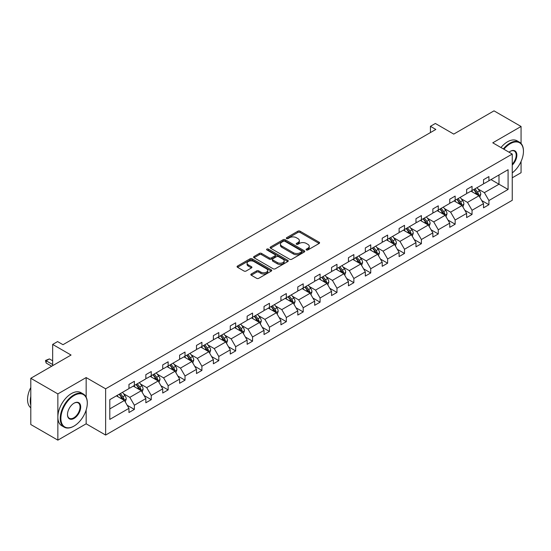 <?xml version="1.0" encoding="UTF-8"?>
<svg xmlns="http://www.w3.org/2000/svg" width="551" height="551" viewBox="0 0 551 551"><rect width="100%" height="100%" fill="white"/><g stroke="black" fill="none" stroke-linecap="round" stroke-linejoin="round"><path stroke-width="0.83" d="M306.377 249.961A1.054 0.606 0 0 0 307.864 249.961L319.153 243.446A1.501 0.868 0 0 0 319.587 242.833A1.501 0.868 0 0 0 319.153 242.22L300.026 231.179A1.501 0.868 0 0 0 297.905 231.179L286.616 237.695A1.054 0.606 0 0 0 286.306 238.122A1.054 0.606 0 0 0 286.616 238.555A1.054 0.606 0 0 0 288.104 238.555L289.564 237.708A4.807 2.776 0 0 1 296.362 237.708L297.953 238.631A4.807 2.776 0 0 1 299.365 240.594A4.807 2.776 0 0 1 297.953 242.557L296.493 243.397A1.054 0.606 0 0 0 296.19 243.831A1.054 0.606 0 0 0 296.493 244.258A1.054 0.606 0 0 0 297.981 244.258L299.441 243.411A4.807 2.776 0 0 1 306.246 243.411L307.837 244.334A4.807 2.776 0 0 1 309.242 246.297A4.807 2.776 0 0 1 307.837 248.26L306.377 249.1A1.054 0.606 0 0 0 306.067 249.534A1.054 0.606 0 0 0 306.377 249.961L306.377 249.1M521.067 143.494L521.067 126.475L494.013 110.854L453.748 134.1L435.352 123.472L430.427 126.317L430.427 132.564M512.251 177.808L521.067 172.711L521.067 161.45M86.156 397.168L86.156 377.566L57.855 393.91L57.855 440.146L30.794 424.525L30.794 378.289L71.058 355.044L52.662 344.423L52.662 365.664M57.855 393.91L30.794 378.289M251.27 273.992A1.501 0.868 0 0 0 250.829 274.605A1.501 0.868 0 0 0 251.27 275.218L256.635 278.31A1.501 0.868 0 0 0 258.756 278.31L271.292 271.078A1.501 0.868 0 0 0 271.733 270.465A1.501 0.868 0 0 0 271.292 269.845L252.172 258.812A1.501 0.868 0 0 0 250.044 258.812L237.509 266.043A1.501 0.868 0 0 0 237.068 266.656A1.501 0.868 0 0 0 237.509 267.269L243.99 271.016A1.501 0.868 0 0 0 246.118 271.016L251.476 267.917A1.501 0.868 0 0 0 251.917 267.304A1.501 0.868 0 0 0 251.476 266.691L248.267 264.838A4.015 2.321 0 0 1 247.089 263.192A4.015 2.321 0 0 1 249.569 261.05A4.015 2.321 0 0 1 253.949 261.553L266.539 268.819A4.015 2.321 0 0 1 267.717 270.465A4.015 2.321 0 0 1 265.238 272.607A4.015 2.321 0 0 1 260.857 272.104L258.756 270.892A1.501 0.868 0 0 0 256.635 270.892L251.27 273.992L251.27 275.218M52.662 344.423L57.586 341.579L62.993 344.699L435.841 129.444L430.427 126.317M86.156 377.566L105.634 388.813L512.251 154.06L512.251 200.302L105.634 435.056L105.634 388.813M521.067 126.475L492.766 142.812L512.251 154.06M289.668 259.239A1.501 0.868 0 0 0 291.796 259.239L304.331 252A1.501 0.868 0 0 0 304.772 251.387A1.501 0.868 0 0 0 304.331 250.774L285.211 239.733A1.501 0.868 0 0 0 283.083 239.733L270.548 246.972A1.501 0.868 0 0 0 270.107 247.585A1.501 0.868 0 0 0 270.548 248.198L289.668 259.239M267.304 250.188A1.054 0.606 0 0 1 268.371 250.34L287.794 261.553L275.273 268.778A1.501 0.868 0 0 1 273.151 268.778L254.032 257.737L259.397 254.658L259.397 253.412L254.032 256.511A1.501 0.868 0 0 0 253.591 257.124A1.501 0.868 0 0 0 254.032 257.737L254.032 256.511M259.397 254.658A1.501 0.868 0 0 1 261.518 254.658L261.518 253.412A1.501 0.868 0 0 0 259.397 253.412M261.518 253.412L269.274 257.889A1.501 0.868 0 0 0 271.395 257.889L274.956 255.836A1.501 0.868 0 0 0 275.397 255.223A1.501 0.868 0 0 0 274.956 254.61L266.884 249.947A1.054 0.606 0 0 1 266.574 249.513A1.054 0.606 0 0 1 267.221 248.956A1.054 0.606 0 0 1 268.371 249.086L287.808 260.313A1.501 0.868 0 0 1 288.249 260.926A1.501 0.868 0 0 1 287.808 261.539L287.808 260.313M109.801 399.654L128.962 388.6L128.962 384.412L134.368 381.285L134.368 385.473L145.843 378.847L145.843 374.666L151.256 371.539L151.256 375.727L162.724 369.101L162.724 364.914L168.138 361.793L168.138 365.981L179.612 359.355L179.612 355.168L185.019 352.041L185.019 356.228L196.493 349.61L196.493 345.422L201.907 342.295L201.907 346.483L213.375 339.857L213.375 335.669L218.788 332.549L218.788 336.737L230.263 330.111L230.263 325.923L235.67 322.803L235.67 326.984L247.144 320.365L247.144 316.178L252.558 313.051L252.558 317.238L264.025 310.619L264.025 306.432L269.439 303.305L269.439 307.492L280.914 300.867L280.914 296.679L286.32 293.559L286.32 297.747L297.795 291.121L297.795 286.933L303.208 283.813L303.208 287.994L314.676 281.375L314.676 277.187L320.09 274.061L320.09 278.248L331.564 271.629L331.564 267.442L336.971 264.315L336.971 268.502L348.446 261.877L348.446 257.689L353.859 254.569L353.859 258.756L365.327 252.131L365.327 247.943L370.74 244.823L370.74 249.004L382.215 242.385L382.215 238.197L387.622 235.07L387.622 239.258L399.096 232.632L399.096 228.451L404.51 225.325L404.51 229.512L415.977 222.886L415.977 218.699L421.391 215.579L421.391 219.766L432.866 213.141L432.866 208.953L438.272 205.826L438.272 210.014L449.747 203.395L449.747 199.207L455.16 196.08L455.16 200.268L466.628 193.642L466.628 189.461L472.042 186.334L472.042 190.522L483.516 183.896L483.516 179.709L488.923 176.589L488.923 180.776L508.084 169.715L508.084 189.461L488.923 200.516L488.923 204.703L483.516 207.83L483.516 203.643L472.042 210.268L472.042 214.449L466.628 217.576L466.628 213.389L455.16 220.014L455.16 224.202L449.747 227.322L449.747 223.141L438.272 229.76L438.272 233.948L432.866 237.075L432.866 232.887L421.391 239.506L421.391 243.694L415.977 246.82L415.977 242.633L404.51 249.259L404.51 253.446L399.096 256.566L399.096 252.379L387.622 259.004L387.622 263.192L382.215 266.312L382.215 262.131L370.74 268.75L370.74 272.938L365.327 276.065L365.327 271.877L353.859 278.496L353.859 282.684L348.446 285.811L348.446 281.623L336.971 288.249L336.971 292.436L331.564 295.556L331.564 291.369L320.09 297.995L320.09 302.182L314.676 305.302L314.676 301.121L303.208 307.74L303.208 311.928L297.795 315.055L297.795 310.867L286.32 317.493L286.32 321.674L280.914 324.801L280.914 320.613L269.439 327.239L269.439 331.426L264.025 334.547L264.025 330.359L252.558 336.985L252.558 341.172L247.144 344.299L247.144 340.112L235.67 346.731L235.67 350.918L230.263 354.045L230.263 349.857L218.788 356.483L218.788 360.664L213.375 363.791L213.375 359.603L201.907 366.229L201.907 370.417L196.493 373.537L196.493 369.349L185.019 375.975L185.019 380.162L179.612 383.289L179.612 379.102L168.138 385.721L168.138 389.908L162.724 393.035L162.724 388.848L151.256 395.473L151.256 399.654L145.843 402.781L145.843 398.593L134.368 405.219L134.368 409.407L128.962 412.527L128.962 408.346L109.801 419.401L109.801 399.654M133.287 386.099L141.297 390.721L129.822 397.347L123.562 393.731M129.822 397.347L134.368 405.219M141.297 390.721L145.843 398.593M128.962 387.601L129.822 388.097L134.368 385.473M150.175 376.354L158.178 380.975L146.711 387.601L140.443 383.978M146.711 387.601L151.256 395.473M158.178 380.975L162.724 388.848M145.843 377.848L146.711 378.351L151.256 375.727M167.056 366.601L175.066 371.229L163.592 377.848L157.331 374.232M163.592 377.848L168.138 385.721M175.066 371.229L179.612 379.102M162.724 368.102L163.592 368.605L168.138 365.981M183.938 356.855L191.948 361.477L180.473 368.102L174.212 364.487M180.473 368.102L185.019 375.975M191.948 361.477L196.493 369.349M179.612 358.357L180.473 358.853L185.019 356.228M200.826 347.109L208.829 351.731L197.361 358.357L191.094 354.741M197.361 358.357L201.907 366.229M208.829 351.731L213.375 359.603M196.493 348.604L197.361 349.107L201.907 346.483M217.707 337.357L225.717 341.985L214.243 348.604L207.982 344.988M214.243 348.604L218.788 356.483M225.717 341.985L230.263 349.857M213.375 338.858L214.243 339.361L218.788 336.737M234.588 327.611L242.598 332.239L231.124 338.858L224.863 335.242M231.124 338.858L235.67 346.731M242.598 332.239L247.144 340.112M230.263 329.112L231.124 329.615L235.67 326.984M251.476 317.865L259.48 322.487L248.012 329.112L241.744 325.496M248.012 329.112L252.558 336.985M259.48 322.487L264.025 330.359M247.144 319.366L248.012 319.862L252.558 317.238M268.358 308.119L276.368 312.741L264.893 319.366L258.633 315.751M264.893 319.366L269.439 327.239M276.368 312.741L280.914 320.613M264.025 309.614L264.893 310.117L269.439 307.492M285.239 298.366L293.249 302.995L281.775 309.614L275.514 305.998M281.775 309.614L286.32 317.493M293.249 302.995L297.795 310.867M280.914 299.868L281.775 300.371L286.32 297.747M302.127 288.621L310.13 293.249L298.663 299.868L292.395 296.252M298.663 299.868L303.208 307.74M310.13 293.249L314.676 301.121M297.795 290.122L298.663 290.618L303.208 287.994M319.008 278.875L327.019 283.496L315.544 290.122L309.283 286.506M315.544 290.122L320.09 297.995M327.019 283.496L331.564 291.369M314.676 280.376L315.544 280.872L320.09 278.248M335.89 269.129L343.9 273.751L332.425 280.376L326.164 276.76M332.425 280.376L336.971 288.249M343.9 273.751L348.446 281.623M331.564 270.624L332.425 271.126L336.971 268.502M352.778 259.376L360.781 264.005L349.313 270.624L343.046 267.008M349.313 270.624L353.859 278.496M360.781 264.005L365.327 271.877M348.446 260.878L349.313 261.381L353.859 258.756M369.659 249.631L377.669 254.252L366.195 260.878L359.934 257.262M366.195 260.878L370.74 268.75M377.669 254.252L382.215 262.131M365.327 251.132L366.195 251.628L370.74 249.004M386.54 239.885L394.55 244.506L383.076 251.132L376.815 247.516M383.076 251.132L387.622 259.004M394.55 244.506L399.096 252.379M382.215 241.386L383.076 241.882L387.622 239.258M403.428 230.139L411.432 234.76L399.964 241.386L393.696 237.763M399.964 241.386L404.51 249.259M411.432 234.76L415.977 242.633M399.096 231.634L399.964 232.136L404.51 229.512M420.31 220.386L428.32 225.015L416.845 231.634L410.585 228.018M416.845 231.634L421.391 239.506M428.32 225.015L432.866 232.887M415.977 221.888L416.845 222.39L421.391 219.766M437.191 210.64L445.201 215.262L433.727 221.888L427.466 218.272M433.727 221.888L438.272 229.76M445.201 215.262L449.747 223.141M432.866 212.142L433.727 212.638L438.272 210.014M454.079 200.895L462.082 205.516L450.615 212.142L444.347 208.526M450.615 212.142L455.16 220.014M462.082 205.516L466.628 213.389M449.747 202.396L450.615 202.892L455.16 200.268M470.96 191.149L478.971 195.77L467.496 202.396L461.235 198.773M467.496 202.396L472.042 210.268M478.971 195.77L483.516 203.643M466.628 192.643L467.496 193.146L472.042 190.522M490.982 179.585L498.992 184.213L484.377 192.643L478.116 189.027M484.377 192.643L488.923 200.516M508.084 189.461L498.992 184.213L498.992 174.963L508.084 169.715M57.855 440.146L86.156 423.809L105.634 435.056M483.516 182.898L484.377 183.4L488.923 180.776M109.801 408.904L124.416 400.467L116.406 395.845M124.416 400.467L128.962 408.346M481.726 200.55L488.923 204.703M464.844 210.296L472.042 214.449M447.963 220.042L455.16 224.202M431.075 229.795L438.272 233.948M414.194 239.54L421.391 243.694M397.312 249.286L404.51 253.446M380.424 259.039L387.622 263.192M363.543 268.785L370.74 272.938M346.662 278.53L353.859 282.684M329.774 288.276L336.971 292.436M312.892 298.029L320.09 302.182M296.011 307.775L303.208 311.928M279.123 317.521L286.32 321.674M262.242 327.266L269.439 331.426M245.36 337.019L252.558 341.172M228.472 346.765L235.67 350.918M211.591 356.511L218.788 360.664M194.71 366.257L201.907 370.417M177.821 376.009L185.019 380.162M160.94 385.755L168.138 389.908M144.059 395.501L151.256 399.654M127.171 405.247L134.368 409.407M86.156 423.809L86.156 409.999M306.797 250.113L307.837 249.507A4.807 2.776 0 0 0 309.242 247.544L309.242 246.297M299.365 240.594L299.365 241.841A4.807 2.776 0 0 1 297.953 243.804L296.913 244.403M319.132 243.459L300.026 232.426A1.501 0.868 0 0 0 297.905 232.426L287.037 238.7M304.331 250.774L304.331 252L285.211 240.987A1.501 0.868 0 0 0 283.083 240.987L270.569 248.212M301.673 251.814A1.054 0.606 0 0 0 301.982 251.387A1.054 0.606 0 0 0 301.673 250.96L284.888 241.269A1.054 0.606 0 0 0 283.4 241.269L281.864 242.158A4.807 2.776 0 0 0 280.452 244.121A4.807 2.776 0 0 0 281.864 246.083L293.339 252.709A4.807 2.776 0 0 0 300.137 252.709L301.673 251.814L301.673 253.067A1.054 0.606 0 0 0 301.982 252.64L301.982 251.387M280.452 244.121L280.452 245.367A4.807 2.776 0 0 0 281.864 247.33L281.864 246.083M301.673 253.067L300.137 253.956A4.807 2.776 0 0 1 293.339 253.956L281.864 247.33M261.518 254.658L269.274 259.135A1.501 0.868 0 0 0 271.395 259.135L274.956 257.083A1.501 0.868 0 0 0 275.397 256.47L275.397 255.223M277.318 262.538A4.015 2.321 0 0 0 281.699 263.041A4.015 2.321 0 0 0 284.178 260.892A4.015 2.321 0 0 0 283.007 259.252L278.572 256.69A1.501 0.868 0 0 0 276.444 256.69L272.883 258.75A1.501 0.868 0 0 0 272.449 259.363A1.501 0.868 0 0 0 272.883 259.976L277.318 262.538L277.318 263.784A4.015 2.321 0 0 0 281.699 264.287A4.015 2.321 0 0 0 284.178 262.145L284.178 260.892M272.449 259.363L272.449 260.609A1.501 0.868 0 0 0 272.883 261.222L272.883 259.976M277.318 263.784L272.883 261.222M267.717 270.465L267.717 271.712A4.015 2.321 0 0 1 265.238 273.854A4.015 2.321 0 0 1 260.857 273.351L258.756 272.139A1.501 0.868 0 0 0 256.635 272.139L251.29 275.224M247.089 263.192L247.089 264.446A4.015 2.321 0 0 0 248.267 266.085L248.267 264.838M251.476 266.691L251.476 267.917L248.267 266.085M271.271 271.085L252.172 260.058A1.501 0.868 0 0 0 250.044 260.058L237.529 267.283L237.509 266.043M479.79 197.196L480.789 194.317A4.057 2.342 -120 0 0 479.494 190.866L477.063 187.622M472.703 192.154L471.649 190.749M478.371 195.426L478.599 194.489A4.057 2.342 -120 0 0 477.435 192.051L475.003 188.807M473.991 189.399L476.663 192.967A2.066 1.192 60 0 1 477.042 193.594L478.599 194.489M473.708 189.558L476.14 192.802A4.057 2.342 60 0 1 477.145 194.717M512.251 172.883A18.672 10.779 120 0 0 523.45 151.346A18.672 10.779 120 0 0 510.247 143.721A18.672 10.779 120 0 0 503.91 149.245M503.345 148.922A19.133 11.048 -60 0 1 509.923 143.157A19.133 11.048 -60 0 1 519.49 142.206A19.133 11.048 -60 0 1 523.45 150.967A19.133 11.048 -60 0 1 523.45 151.16M509.007 152.193A9.339 5.393 -60 0 1 510.247 151.346L510.247 151.346A9.339 5.393 -60 0 1 516.769 154.032A9.339 5.393 -60 0 1 512.251 165.073M500.969 147.544A19.133 11.048 -60 0 1 507.54 141.779A19.133 11.048 -60 0 1 517.107 140.836L519.49 142.206M512.251 164.164A8.878 5.124 120 0 0 514.358 151.091A8.878 5.124 120 0 0 510.081 151.442M73.765 426.212L74.089 426.026A18.672 10.779 120 0 0 87.292 403.16A18.672 10.779 120 0 0 74.089 395.535A18.672 10.779 120 0 0 60.886 418.402A18.672 10.779 120 0 0 74.089 426.026L73.765 426.212A19.133 11.048 -60 0 1 64.198 427.163A19.133 11.048 -60 0 1 61.264 411.831A19.133 11.048 -60 0 1 73.765 394.971A19.133 11.048 -60 0 1 83.332 394.02A19.133 11.048 -60 0 1 87.292 402.781A19.133 11.048 -60 0 1 87.292 402.974M74.089 418.402A9.339 5.393 -60 0 1 67.484 414.593A9.339 5.393 -60 0 1 74.089 403.153L74.089 403.153A9.339 5.393 -60 0 1 80.687 406.969A9.339 5.393 -60 0 1 74.089 418.402M67.491 414.4A8.878 5.124 120 0 0 69.323 418.278A8.878 5.124 120 0 0 73.765 417.837A8.878 5.124 120 0 0 79.564 410.02A8.878 5.124 120 0 0 78.201 402.905A8.878 5.124 120 0 0 73.924 403.256M64.198 427.163L61.815 425.785A19.133 11.048 -60 0 1 58.881 410.454A19.133 11.048 -60 0 1 71.382 393.593A19.133 11.048 -60 0 1 80.949 392.649L83.332 394.02M30.794 405.157A19.133 11.048 -60 0 1 30.794 396.41M30.794 407.809A19.133 11.048 -60 0 1 30.794 387.505M462.909 206.942L463.901 204.07A4.057 2.342 -120 0 0 462.606 200.612L460.181 197.368M455.822 201.9L454.768 200.495M461.483 205.172L461.71 204.242A4.057 2.342 -120 0 0 460.553 201.804L458.122 198.56M457.103 199.145L459.782 202.713A2.066 1.192 60 0 1 460.154 203.34L461.71 204.242M456.82 199.304L459.252 202.548A4.057 2.342 60 0 1 460.264 204.469M446.021 216.688L447.019 213.816A4.057 2.342 -120 0 0 445.725 210.358L443.293 207.121M438.94 211.646L437.887 210.241M444.602 214.918L444.829 213.988A4.057 2.342 -120 0 0 443.665 211.55L441.241 208.306M440.221 208.891L442.894 212.459A2.066 1.192 60 0 1 443.273 213.085L444.829 213.988M439.939 209.056L442.37 212.3A4.057 2.342 60 0 1 443.383 214.215M429.139 226.44L430.138 223.561A4.057 2.342 -120 0 0 428.843 220.111L426.412 216.867M422.052 221.399L420.998 219.987M427.721 224.663L427.948 223.734A4.057 2.342 -120 0 0 426.784 221.295L424.353 218.051M423.34 218.637L426.013 222.211A2.066 1.192 60 0 1 426.391 222.838L427.948 223.734M423.058 218.802L425.489 222.046A4.057 2.342 60 0 1 426.495 223.961M412.258 236.186L413.25 233.307A4.057 2.342 -120 0 0 411.955 229.857L409.531 226.613M405.171 231.144L404.117 229.739M410.832 234.416L411.06 233.486A4.057 2.342 -120 0 0 409.903 231.041L407.471 227.797M406.452 228.389L409.131 231.957A2.066 1.192 60 0 1 409.503 232.584L411.06 233.486M406.17 228.548L408.601 231.792A4.057 2.342 60 0 1 409.613 233.707M395.37 245.932L396.369 243.06A4.057 2.342 -120 0 0 395.074 239.602L392.643 236.358M388.29 240.89L387.236 239.485M393.951 244.162L394.179 243.232A4.057 2.342 -120 0 0 393.015 240.794L390.59 237.55M389.571 238.135L392.243 241.703A2.066 1.192 60 0 1 392.622 242.33L394.179 243.232M389.288 238.301L391.72 241.538A4.057 2.342 60 0 1 392.732 243.459M378.489 255.678L379.487 252.806A4.057 2.342 -120 0 0 378.193 249.348L375.761 246.111M371.402 250.636L370.348 249.231M377.07 253.908L377.297 252.978A4.057 2.342 -120 0 0 376.133 250.54L373.702 247.296M372.69 247.881L375.362 251.449A2.066 1.192 60 0 1 375.741 252.082L377.297 252.978M372.407 248.046L374.838 251.29A4.057 2.342 60 0 1 375.844 253.205M361.608 265.43L362.599 262.551A4.057 2.342 -120 0 0 361.304 259.101L358.88 255.857M354.52 260.389L353.466 258.977M360.182 263.66L360.409 262.724A4.057 2.342 -120 0 0 359.252 260.286L356.821 257.041M355.801 257.627L358.481 261.202A2.066 1.192 60 0 1 358.853 261.828L360.409 262.724M355.519 257.792L357.95 261.036A4.057 2.342 60 0 1 358.963 262.951M344.719 275.176L345.718 272.297A4.057 2.342 -120 0 0 344.423 268.847L341.992 265.603M337.639 270.135L336.585 268.73M343.301 273.406L343.528 272.476A4.057 2.342 -120 0 0 342.364 270.031L339.939 266.787M338.92 267.38L341.592 270.947A2.066 1.192 60 0 1 341.971 271.574L343.528 272.476M338.638 267.538L341.069 270.782A4.057 2.342 60 0 1 342.081 272.697M327.838 284.922L328.837 282.05A4.057 2.342 -120 0 0 327.542 278.592L325.111 275.348M320.751 279.88L319.697 278.475M326.419 283.152L326.647 282.222A4.057 2.342 -120 0 0 325.483 279.784L323.051 276.54M322.039 277.125L324.711 280.693A2.066 1.192 60 0 1 325.09 281.32L326.647 282.222M321.756 277.291L324.188 280.535A4.057 2.342 60 0 1 325.193 282.449M310.957 294.668L311.949 291.796A4.057 2.342 -120 0 0 310.654 288.345L308.229 285.101M303.87 289.626L302.816 288.221M309.531 292.898L309.758 291.968A4.057 2.342 -120 0 0 308.601 289.53L306.17 286.286M305.151 286.871L307.83 290.439A2.066 1.192 60 0 1 308.202 291.073L309.758 291.968M304.868 287.037L307.3 290.281A4.057 2.342 60 0 1 308.312 292.195M294.069 304.421L295.067 301.542A4.057 2.342 -120 0 0 293.773 298.091L291.341 294.847M286.988 299.379L285.935 297.967M292.65 302.651L292.877 301.714A4.057 2.342 -120 0 0 291.713 299.276L289.289 296.032M288.269 296.617L290.942 300.192A2.066 1.192 60 0 1 291.321 300.818L292.877 301.714M287.987 296.782L290.418 300.026A4.057 2.342 60 0 1 291.431 301.941M277.187 314.166L278.186 311.294A4.057 2.342 -120 0 0 276.891 307.837L274.46 304.593M270.1 309.125L269.046 307.72M275.769 312.396L275.996 311.467A4.057 2.342 -120 0 0 274.832 309.021L272.401 305.784M271.388 306.37L274.061 309.938A2.066 1.192 60 0 1 274.439 310.564L275.996 311.467M271.106 306.528L273.537 309.772A4.057 2.342 60 0 1 274.543 311.687M260.306 323.912L261.298 321.04A4.057 2.342 -120 0 0 260.003 317.583L257.579 314.339M253.219 318.871L252.165 317.466M258.88 322.142L259.108 321.212A4.057 2.342 -120 0 0 257.951 318.774L255.519 315.53M254.5 316.116L257.179 319.683A2.066 1.192 60 0 1 257.551 320.31L259.108 321.212M254.218 316.281L256.649 319.525A4.057 2.342 60 0 1 257.661 321.44M243.418 333.658L244.417 330.786A4.057 2.342 -120 0 0 243.122 327.335L240.691 324.091M236.338 328.616L235.284 327.211M241.999 331.888L242.226 330.958A4.057 2.342 -120 0 0 241.062 328.52L238.638 325.276M237.619 325.861L240.291 329.436A2.066 1.192 60 0 1 240.67 330.063L242.226 330.958M237.336 326.027L239.768 329.271A4.057 2.342 60 0 1 240.78 331.185M226.537 343.411L227.535 340.532A4.057 2.342 -120 0 0 226.241 337.081L223.809 333.837M219.45 338.369L218.396 336.964M225.118 341.641L225.345 340.704A4.057 2.342 -120 0 0 224.181 338.266L221.75 335.022M220.737 335.607L223.41 339.182A2.066 1.192 60 0 1 223.789 339.809L225.345 340.704M220.455 335.773L222.886 339.017A4.057 2.342 60 0 1 223.892 340.931M209.655 353.157L210.647 350.284A4.057 2.342 -120 0 0 209.352 346.827L206.928 343.583M202.568 348.115L201.514 346.71M208.23 351.386L208.457 350.457A4.057 2.342 -120 0 0 207.3 348.012L204.869 344.774M203.849 345.36L206.529 348.928A2.066 1.192 60 0 1 206.9 349.554L208.457 350.457M203.567 345.518L205.998 348.762A4.057 2.342 60 0 1 207.011 350.677M192.767 362.902L193.766 360.03A4.057 2.342 -120 0 0 192.471 356.573L190.04 353.329M185.687 357.861L184.633 356.456M191.349 361.132L191.576 360.202A4.057 2.342 -120 0 0 190.412 357.764L187.987 354.52M186.968 355.106L189.64 358.673A2.066 1.192 60 0 1 190.019 359.3L191.576 360.202M186.686 355.271L189.117 358.515A4.057 2.342 60 0 1 190.129 360.43M175.886 372.648L176.885 369.776A4.057 2.342 -120 0 0 175.59 366.325L173.159 363.081M168.799 367.613L167.745 366.201M174.467 370.878L174.695 369.948A4.057 2.342 -120 0 0 173.531 367.51L171.099 364.266M170.087 364.852L172.759 368.426A2.066 1.192 60 0 1 173.138 369.053L174.695 369.948M169.804 365.017L172.236 368.261A4.057 2.342 60 0 1 173.241 370.176M159.005 382.401L159.997 379.522A4.057 2.342 -120 0 0 158.702 376.071L156.277 372.827M151.918 377.359L150.864 375.954M157.579 380.631L157.806 379.694A4.057 2.342 -120 0 0 156.649 377.256L154.218 374.012M153.206 374.604L155.878 378.172A2.066 1.192 60 0 1 156.25 378.799L157.806 379.694M152.916 374.763L155.348 378.007A4.057 2.342 60 0 1 156.36 379.921M142.117 392.147L143.115 389.275A4.057 2.342 -120 0 0 141.821 385.817L139.389 382.573M135.036 387.105L133.983 385.7M140.698 390.377L140.925 389.447A4.057 2.342 -120 0 0 139.761 387.009L137.337 383.765M136.317 384.35L138.99 387.918A2.066 1.192 60 0 1 139.369 388.545L140.925 389.447M136.035 384.508L138.466 387.752A4.057 2.342 60 0 1 139.479 389.674M125.235 401.893L126.234 399.02A4.057 2.342 -120 0 0 124.939 395.563L122.508 392.326M118.148 396.851L117.094 395.446M123.817 400.122L124.044 399.193A4.057 2.342 -120 0 0 122.88 396.754L120.449 393.51M119.436 394.096L122.108 397.664A2.066 1.192 60 0 1 122.487 398.29L124.044 399.193M119.154 394.261L121.585 397.505A4.057 2.342 60 0 1 122.591 399.42M52.662 360.795L49.39 358.908L46.146 360.781L52.662 364.542M46.146 363.026L45.547 360.809L45.547 360.437L46.146 360.781L46.146 363.026L51.684 366.229M45.547 360.437L49.39 358.908M307.837 249.507L307.837 248.26M296.493 244.258L296.493 243.397M297.953 243.804L297.953 242.557M286.616 238.555L286.616 237.695M297.905 232.426L297.905 231.179M300.026 232.426L300.026 231.179M319.153 243.446L319.153 242.22M270.548 248.198L270.548 246.972M283.083 240.987L283.083 239.733M285.211 240.987L285.211 239.733M293.339 253.956L293.339 252.709M300.137 253.956L300.137 252.709M269.274 259.135L269.274 257.889M271.395 259.135L271.395 257.889M274.956 257.083L274.956 255.836M268.371 250.34L268.371 249.086M256.635 272.139L256.635 270.892M258.756 272.139L258.756 270.892M260.857 273.351L260.857 272.104M250.044 260.058L250.044 258.812M252.172 260.058L252.172 258.812M271.292 271.078L271.292 269.845M478.674 195.598L480.761 194.4M477.435 192.051L479.494 190.866M474.983 193.47L476.14 192.802M461.793 205.351L463.873 204.145M460.553 201.804L462.606 200.612M458.101 203.216L459.252 202.548M444.912 215.097L446.992 213.891M443.665 211.55L445.725 210.358M441.213 212.961L442.37 212.3M428.024 224.842L430.111 223.644M426.784 221.295L428.843 220.111M424.332 222.714L425.489 222.046M411.142 234.588L413.222 233.39M409.903 231.041L411.955 229.857M407.451 232.46L408.601 231.792M394.261 244.341L396.341 243.136M393.015 240.794L395.074 239.602M390.563 242.206L391.72 241.538M377.373 254.087L379.46 252.881M376.133 250.54L378.193 249.348M373.681 251.952L374.838 251.29M360.492 263.833L362.572 262.634M359.252 260.286L361.304 259.101M356.8 261.704L357.95 261.036M343.61 273.578L345.691 272.38M342.364 270.031L344.423 268.847M339.912 271.45L341.069 270.782M326.722 283.331L328.809 282.126M325.483 279.784L327.542 278.592M323.031 281.196L324.188 280.535M309.841 293.077L311.921 291.872M308.601 289.53L310.654 288.345M306.149 290.942L307.3 290.281M292.96 302.823L295.04 301.624M291.713 299.276L293.773 298.091M289.261 300.694L290.418 300.026M276.072 312.575L278.159 311.37M274.832 309.021L276.891 307.837M272.38 310.44L273.537 309.772M259.19 322.321L261.27 321.116M257.951 318.774L260.003 317.583M255.499 320.186L256.649 319.525M242.309 332.067L244.389 330.862M241.062 328.52L243.122 327.335M238.611 329.939L239.768 329.271M225.421 341.813L227.508 340.614M224.181 338.266L226.241 337.081M221.729 339.685L222.886 339.017M208.54 351.566L210.62 350.36M207.3 348.012L209.352 346.827M204.848 349.43L205.998 348.762M191.658 361.311L193.738 360.106M190.412 357.764L192.471 356.573M187.96 359.176L189.117 358.515M174.77 371.057L176.857 369.852M173.531 367.51L175.59 366.325M171.079 368.929L172.236 368.261M157.889 380.803L159.969 379.605M156.649 377.256L158.702 376.071M154.197 378.675L155.348 378.007M141.008 390.556L143.088 389.35M139.761 387.009L141.821 385.817M137.309 388.421L138.466 387.752M124.12 400.302L126.207 399.096M122.88 396.754L124.939 395.563M120.428 398.166L121.585 397.505M523.45 151.346L523.45 150.967M87.292 403.16L87.292 402.781"/></g></svg>
